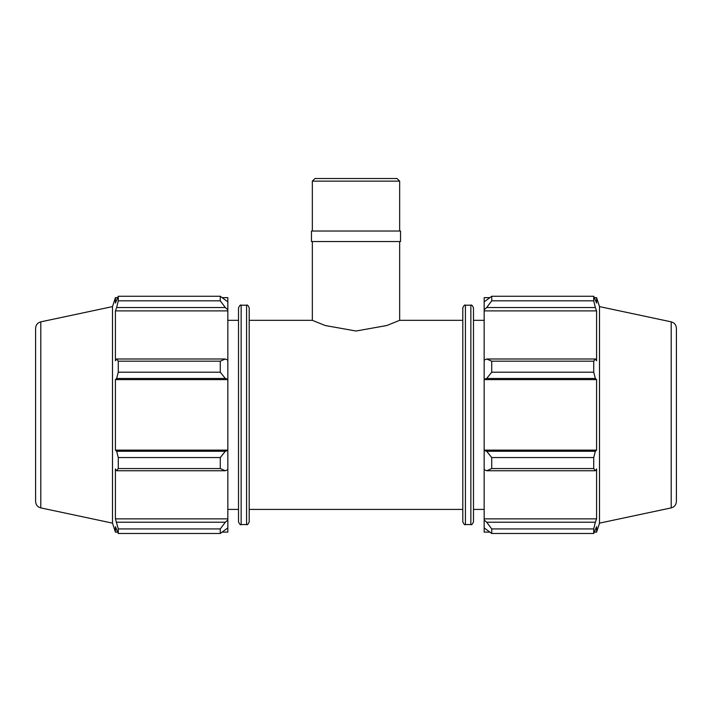 <?xml version="1.0" encoding="UTF-8"?>
<svg xmlns="http://www.w3.org/2000/svg" width="712" height="712" viewBox="0 0 712 712"><rect width="100%" height="100%" fill="white"/><g stroke="black" fill="none" stroke-linecap="round" stroke-linejoin="round"><path stroke-width="1.07" d="M462.8 320.329L399.663 320.329L386.847 325.517L356 331.018L325.153 325.517L312.337 320.329L312.337 241.546M312.337 181.133L399.663 181.133L397.038 178.516L314.962 178.516L312.337 181.133L312.337 231.035M311.464 241.546L400.536 241.546L400.536 231.035L311.464 231.035L311.464 241.546M225.321 470.757L227.84 469.591L227.84 450.509L225.321 451.266L220.275 457.558L220.275 468.567L225.321 470.757L116.643 470.757L115.415 469.003L115.415 518.861L118.281 528.927L118.281 533.484L115.415 526.684L115.415 532.113L117.56 532.113M227.84 469.591L227.84 519.982L225.321 522.216L220.275 528.927L220.275 533.484L227.84 527.886L227.84 519.982M227.84 527.886L227.84 532.113L222.473 532.113M222.473 297.643L227.84 297.643L227.84 301.861L220.275 296.263L220.275 300.82L225.321 307.531L227.84 309.764L227.84 301.861M227.84 309.764L227.84 360.156L225.321 358.99L220.275 361.189L220.275 372.189L225.321 378.481L227.84 379.238L227.84 360.156M227.84 379.238L227.84 450.509M220.275 468.567L118.281 468.567L116.643 470.757M220.275 533.484L118.281 533.484M220.275 300.82L118.281 300.82L116.643 307.531L225.321 307.531M40.798 321.851C37.558 322.767 35.822 324.912 35.6 328.276L35.6 501.479C35.822 504.835 37.558 506.98 40.798 507.896L40.798 321.851L112.496 306.614L115.415 297.643L115.415 303.063L118.281 296.263L220.275 296.263M118.281 296.263L118.281 300.82M227.84 379.621L115.415 379.621L116.643 378.481L225.321 378.481M220.275 372.189L118.281 372.189L116.643 378.481M225.321 451.266L116.643 451.266L118.281 457.558L118.281 468.567M116.643 451.266L115.415 450.126L115.415 379.621M225.321 358.99L116.643 358.99L118.281 361.189L118.281 372.189M116.643 358.99L115.415 360.744L115.415 310.886L116.643 307.531M112.496 306.614L112.496 523.133L115.415 532.113M118.281 528.927L220.275 528.927M225.321 522.216L116.643 522.216M118.281 457.558L220.275 457.558M118.281 361.189L220.275 361.189M241.145 305.199C240.594 304.496 239.722 305.368 238.52 307.833L238.52 521.923C239.722 524.379 240.594 525.251 241.145 524.548L241.145 305.199L246.575 305.199L246.575 524.548C247.189 525.225 248.07 524.352 249.2 521.923L249.2 307.833C248.07 305.404 247.189 304.522 246.575 305.199M227.84 518.861L115.415 518.861M227.84 450.126L115.415 450.126M227.84 310.886L115.415 310.886M227.84 320.329L238.52 320.329M486.679 470.757L491.725 468.567L491.725 457.558L486.679 451.266L484.16 450.509L484.16 469.591L486.679 470.757L595.357 470.757L593.719 468.567L491.725 468.567M484.16 450.509L484.16 379.238L486.679 378.481L491.725 372.189L491.725 361.189L486.679 358.99L484.16 360.156L484.16 379.238M484.16 360.156L484.16 309.764L486.679 307.531L491.725 300.82L491.725 296.263L484.16 301.861L484.16 309.764M484.16 301.861L484.16 297.643L489.527 297.643M489.527 532.113L484.16 532.113L484.16 527.886L491.725 533.484L491.725 528.927L486.679 522.216L484.16 519.982L484.16 527.886M484.16 519.982L484.16 469.591M484.16 450.126L596.585 450.126L595.357 451.266L486.679 451.266M491.725 457.558L593.719 457.558L595.357 451.266M484.16 518.861L596.585 518.861L595.357 522.216L486.679 522.216M491.725 528.927L593.719 528.927L595.357 522.216M671.202 321.851C674.442 322.767 676.178 324.912 676.4 328.276L676.4 501.479C676.178 504.835 674.442 506.98 671.202 507.896L671.202 321.851L599.504 306.614L596.585 297.643L596.585 303.063L593.719 296.263L593.719 300.82L491.725 300.82M491.725 296.263L593.719 296.263M486.679 307.531L595.357 307.531L596.585 310.886L596.585 360.744L595.357 358.99L486.679 358.99M491.725 361.189L593.719 361.189L595.357 358.99M599.504 306.614L599.504 523.133L596.585 532.113L596.585 526.684L593.719 533.484L491.725 533.484M595.357 307.531L593.719 300.82M593.719 361.189L593.719 372.189L491.725 372.189M486.679 378.481L595.357 378.481L593.719 372.189M595.357 378.481L596.585 379.621L596.585 450.126M593.719 457.558L593.719 468.567M595.357 470.757L596.585 469.003L596.585 518.861M593.719 528.927L593.719 533.484M484.16 379.621L596.585 379.621M484.16 310.886L596.585 310.886M473.48 521.923L473.48 307.833C472.35 305.404 471.469 304.522 470.854 305.199L470.854 524.548C471.469 525.225 472.35 524.352 473.48 521.923M470.854 524.548L465.426 524.548L465.426 305.199L470.854 305.199M465.426 305.199C464.874 304.496 464.002 305.368 462.8 307.833L462.8 521.923C464.002 524.379 464.874 525.251 465.426 524.548M249.2 320.329L312.337 320.329M473.48 320.329L484.16 320.329M399.663 320.329L399.663 241.546M399.663 231.035L399.663 181.133M241.145 524.548L246.575 524.548M115.415 297.643L117.56 297.643M40.798 507.896L112.496 523.133M227.84 509.418L238.52 509.418M594.44 532.113L596.585 532.113M594.44 297.643L596.585 297.643M671.202 507.896L599.504 523.133M249.2 509.418L462.8 509.418M473.48 509.418L484.16 509.418"/></g></svg>
